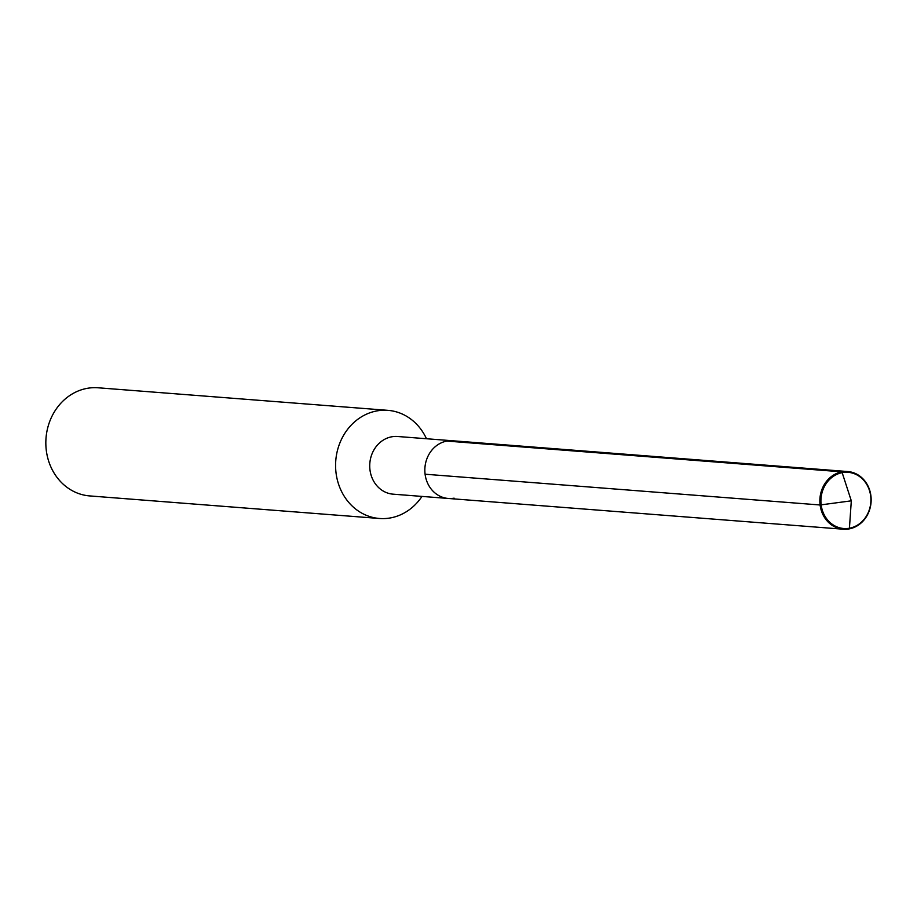 <?xml version="1.0" encoding="UTF-8"?>
<svg xmlns="http://www.w3.org/2000/svg" width="917" height="917" viewBox="0 0 917 917"><rect width="100%" height="100%" fill="white"/><g stroke="black" fill="none" stroke-linecap="round" stroke-linejoin="round"><path stroke-width="1.38" d="M454.098 498.16A28.92 25.63 94.5 0 1 448.241 498.458L393.129 494.171A28.92 25.63 94.5 0 1 369.734 466.638A28.92 25.63 94.5 0 1 391.777 436.79A28.92 25.63 -85.5 0 1 397.623 436.492L452.734 440.779A28.92 25.63 -85.5 0 0 446.888 441.077A28.92 25.63 94.5 0 0 424.846 470.937A28.92 25.63 94.5 0 0 448.241 498.458A28.92 25.63 94.5 0 1 424.846 470.937A28.92 25.63 94.5 0 1 446.888 441.077L841.898 471.842L446.888 441.077A28.92 25.63 -85.5 0 1 452.734 440.779L847.755 471.544A28.92 25.63 -85.5 0 1 871.15 499.066A28.92 25.63 -85.5 0 1 849.108 528.914A28.92 25.63 -85.5 0 1 843.262 529.212A28.92 25.63 -85.5 0 1 819.855 501.691A28.92 25.63 -85.5 0 1 841.898 471.842A28.92 25.63 -85.5 0 1 847.755 471.544M379.478 518.483L89.728 495.925A54.229 48.062 94.5 0 1 45.85 444.321A54.229 48.062 94.5 0 1 87.172 388.35A54.229 48.062 -85.5 0 1 98.142 387.788L387.902 410.346A54.229 48.062 -85.5 0 0 376.933 410.908A54.229 48.062 94.5 0 0 335.599 466.879A54.229 48.062 94.5 0 0 379.478 518.483A54.229 48.062 94.5 0 0 390.447 517.922A54.229 48.062 -85.5 0 0 421.98 496.406M387.902 410.346A54.229 48.062 -85.5 0 1 426.474 438.739M425.087 474.215L820.107 504.98L851.308 500.831L841.898 471.842L851.308 500.831L849.429 528.215A28.186 24.977 -85.5 0 1 821.162 504.889A28.186 24.977 -85.5 0 1 842.402 472.61A28.186 24.977 -85.5 0 1 870.657 495.925A28.186 24.977 -85.5 0 1 849.429 528.215L849.108 528.914M448.241 498.458L843.262 529.212"/></g></svg>
